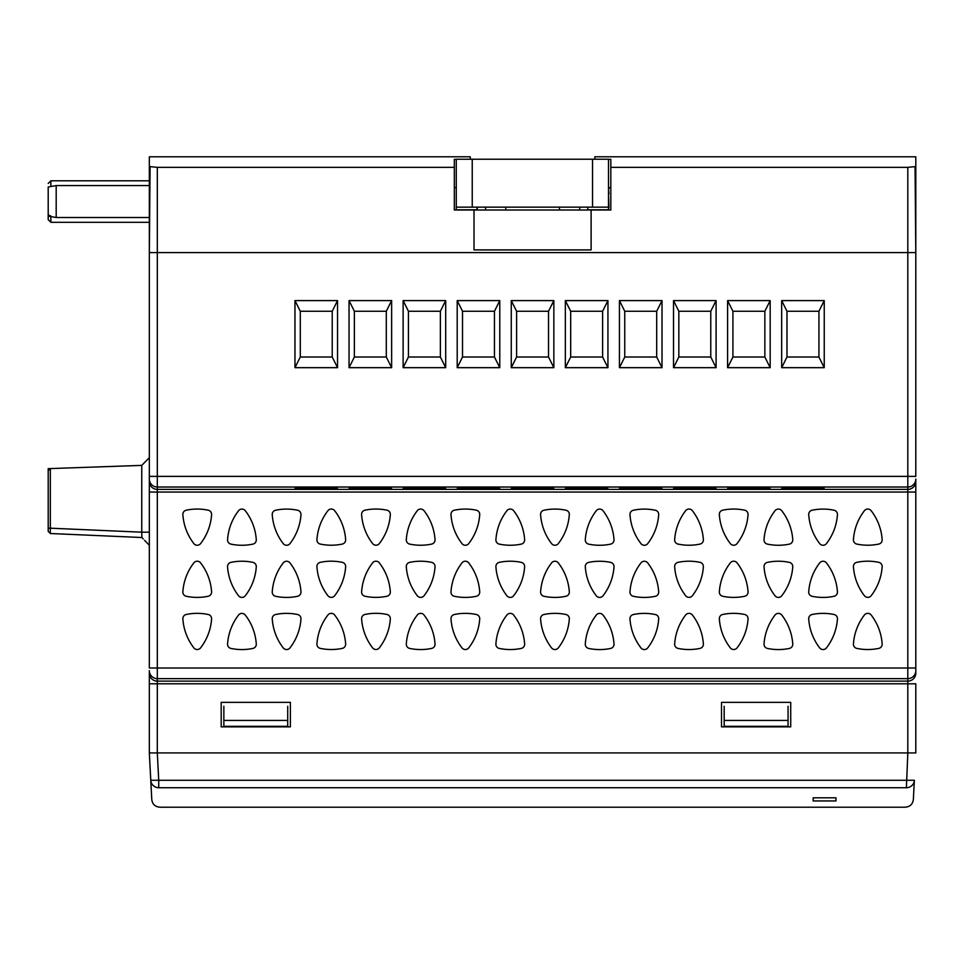 <?xml version="1.0" encoding="UTF-8"?>
<svg xmlns="http://www.w3.org/2000/svg" width="964" height="964" viewBox="0 0 964 964"><rect width="100%" height="100%" fill="white"/><g stroke="black" fill="none" stroke-linecap="round" stroke-linejoin="round"><path stroke-width="1.45" d="M915.8 479.048L915.8 492.05L907.811 492.05L907.811 668.004L157.313 668.004L157.313 492.05L907.811 492.05L907.811 487.025A7.989 7.977 -0 0 0 915.8 479.048L915.8 670.667L915.8 668.004L907.811 668.004L907.811 681.126L157.313 681.126A7.989 7.977 180 0 1 149.336 673.149L149.336 683.789L907.811 683.789L907.811 752.92L157.301 752.92L907.811 752.92M477.035 207.14L477.035 209.803L456.273 209.803L456.273 207.14L608.959 207.14L608.501 193.824M587.751 207.14L587.751 209.803L608.501 209.803L608.501 159.229L456.273 159.229L456.273 207.14M608.959 207.14L608.501 209.803M477.035 209.803L477.493 207.14M608.501 188.51L608.959 193.824M608.959 188.51L608.959 187.655M149.336 166.627L150.083 166.627L149.336 252.592L149.336 156.783L470.287 156.783L470.287 159.229M594.836 159.229L594.836 156.783L915.8 156.783L915.8 252.592L149.336 252.592L915.8 252.592L915.053 166.627L915.8 166.627M48.2 186.992L48.2 219.647L48.2 216.105L48.2 219.647L48.2 216.105L56.189 217.515L56.189 185.582L48.2 186.992M48.2 214.912L50.863 216.032M608.501 187.655L610.814 187.655M454.321 187.655L456.273 187.655M608.501 159.337L610.814 159.337L610.814 210.007L591.643 210.007M150.083 166.627L157.313 167.35L454.321 167.35L454.321 210.007L473.481 210.007M454.321 167.35L454.321 159.337L456.273 159.337M474.011 210.007L591.113 210.007L591.113 249.905L474.011 249.905L474.011 210.007L454.321 210.007L454.321 197.427M915.053 166.627L907.811 167.35L610.814 167.35M591.113 210.007L610.814 210.007L610.814 197.427M149.336 217.515L56.189 217.515M149.336 222.31L50.863 222.31L48.2 219.647L50.863 222.31L50.863 216.575M727.591 488.603L770.176 488.603C771.2 487.977 726.555 487.977 727.591 488.603L748.883 488.603M403.121 488.603L445.693 488.603C446.73 487.977 402.084 487.977 403.121 488.603L424.413 488.603M349.04 488.603L391.625 488.603C392.649 487.977 348.016 487.977 349.04 488.603L370.333 488.603M673.511 488.603L716.095 488.603C717.12 487.977 672.486 487.977 673.511 488.603L694.803 488.603M565.35 488.603L607.935 488.603C608.959 487.977 564.326 487.977 565.35 488.603L586.642 488.603M619.43 488.603L662.015 488.603C663.039 487.977 618.406 487.977 619.43 488.603L640.723 488.603M457.201 488.603L499.774 488.603C500.81 487.977 456.165 487.977 457.201 488.603L478.481 488.603M294.96 488.603L337.545 488.603C338.569 487.977 293.936 487.977 294.96 488.603L316.252 488.603M354.366 311.252L386.299 311.252L386.299 357.017L354.366 357.017L354.366 311.252L349.04 300.599L391.625 300.599L391.625 367.67L386.299 357.017M462.515 311.252L494.46 311.252L494.46 357.017L462.515 357.017L462.515 311.252L457.201 300.599L499.774 300.599L499.774 367.67L494.46 357.017M570.676 357.017L602.608 357.017L602.608 311.252L570.676 311.252L570.676 357.017L565.35 367.67L565.35 300.599L607.935 300.599L602.608 311.252M710.769 357.017L710.769 311.252L678.837 311.252L678.837 357.017L710.769 357.017L716.095 367.67L716.095 300.599L710.769 311.252M764.85 357.017L764.85 311.252L732.917 311.252L732.917 357.017L764.85 357.017L770.176 367.67L770.176 300.599L764.85 311.252M656.689 357.017L656.689 311.252L624.756 311.252L624.756 357.017L656.689 357.017L662.015 367.67L662.015 300.599L656.689 311.252M516.596 311.252L548.528 311.252L548.528 357.017L516.596 357.017L516.596 311.252L511.269 300.599L511.269 367.67L516.596 357.017M408.435 311.252L440.379 311.252L440.379 357.017L408.435 357.017L408.435 311.252L403.121 300.599L445.693 300.599L445.693 367.67L440.379 357.017M300.286 311.252L332.219 311.252L332.219 357.017L300.286 357.017L300.286 311.252L294.96 300.599L337.545 300.599L337.545 367.67L332.219 357.017M818.93 357.017L818.93 311.252L786.986 311.252L786.986 357.017L818.93 357.017L824.244 367.67L824.244 300.599L818.93 311.252M802.964 489.085L824.244 488.603C825.28 487.977 780.635 487.977 781.671 488.603L802.964 489.085M871.155 595.716A4.254 4.254 0 0 1 864.419 595.716A53.225 53.225 0 0 1 853.417 566.507A4.254 4.254 0 0 1 856.803 562.337A53.225 53.225 0 0 1 878.782 562.337A4.254 4.254 0 0 1 882.156 566.796A53.225 53.225 0 0 1 871.155 595.716M871.155 510.691A4.254 4.254 0 0 0 864.419 510.691A53.225 53.225 0 0 0 853.417 539.912A4.254 4.254 0 0 0 856.803 544.07A53.225 53.225 0 0 0 878.782 544.07A4.254 4.254 0 0 0 882.156 539.623A53.225 53.225 0 0 0 871.155 510.691M200.596 647.868A4.254 4.254 0 0 1 193.848 647.868A53.225 53.225 0 0 1 182.847 618.659A4.254 4.254 0 0 1 186.233 614.49A53.225 53.225 0 0 1 208.212 614.49A4.254 4.254 0 0 1 211.586 618.948A53.225 53.225 0 0 1 200.596 647.868M200.596 543.588A4.254 4.254 0 0 1 193.848 543.588A53.225 53.225 0 0 1 182.847 514.366A4.254 4.254 0 0 1 186.233 510.197A53.225 53.225 0 0 1 208.212 510.197A4.254 4.254 0 0 1 211.586 514.656A53.225 53.225 0 0 1 200.596 543.588M200.596 562.868A4.254 4.254 0 0 0 193.848 562.868A53.225 53.225 0 0 0 182.847 592.089A4.254 4.254 0 0 0 186.233 596.258A53.225 53.225 0 0 0 208.212 596.258A4.254 4.254 0 0 0 211.586 591.8A53.225 53.225 0 0 0 200.596 562.868M245.29 595.764A4.254 4.254 0 0 1 238.554 595.764A53.225 53.225 0 0 1 227.552 566.543A4.254 4.254 0 0 1 230.926 562.374A53.225 53.225 0 0 1 252.917 562.374A4.254 4.254 0 0 1 256.279 566.832A53.225 53.225 0 0 1 245.29 595.764M245.29 510.727A4.254 4.254 0 0 0 238.554 510.727A53.225 53.225 0 0 0 227.552 539.948A4.254 4.254 0 0 0 230.926 544.118A53.225 53.225 0 0 0 252.917 544.118A4.254 4.254 0 0 0 256.279 539.659A53.225 53.225 0 0 0 245.29 510.727M245.29 615.044A4.254 4.254 0 0 0 238.554 615.044A53.225 53.225 0 0 0 227.552 644.253A4.254 4.254 0 0 0 230.926 648.423A53.225 53.225 0 0 0 252.917 648.423A4.254 4.254 0 0 0 256.279 643.964A53.225 53.225 0 0 0 245.29 615.044M289.971 647.904A4.254 4.254 0 0 1 283.235 647.904A53.225 53.225 0 0 1 272.234 618.683A4.254 4.254 0 0 1 275.608 614.514A53.225 53.225 0 0 1 297.599 614.514A4.254 4.254 0 0 1 300.961 618.972A53.225 53.225 0 0 1 289.971 647.904M289.971 543.612A4.254 4.254 0 0 1 283.235 543.612A53.225 53.225 0 0 1 272.234 514.39A4.254 4.254 0 0 1 275.608 510.233A53.225 53.225 0 0 1 297.599 510.233A4.254 4.254 0 0 1 300.961 514.692A53.225 53.225 0 0 1 289.971 543.612M289.971 562.904A4.254 4.254 0 0 0 283.235 562.904A53.225 53.225 0 0 0 272.234 592.113A4.254 4.254 0 0 0 275.608 596.282A53.225 53.225 0 0 0 297.599 596.282A4.254 4.254 0 0 0 300.961 591.824A53.225 53.225 0 0 0 289.971 562.904M334.653 595.716A4.254 4.254 0 0 1 327.917 595.716A53.225 53.225 0 0 1 316.915 566.495A4.254 4.254 0 0 1 320.289 562.337A53.225 53.225 0 0 1 342.28 562.337A4.254 4.254 0 0 1 345.642 566.784A53.225 53.225 0 0 1 334.653 595.716M334.653 510.691A4.254 4.254 0 0 0 327.917 510.691A53.225 53.225 0 0 0 316.915 539.9A4.254 4.254 0 0 0 320.289 544.07A53.225 53.225 0 0 0 342.28 544.07A4.254 4.254 0 0 0 345.642 539.611A53.225 53.225 0 0 0 334.653 510.691M334.653 614.996A4.254 4.254 0 0 0 327.917 614.996A53.225 53.225 0 0 0 316.915 644.205A4.254 4.254 0 0 0 320.289 648.374A53.225 53.225 0 0 0 342.28 648.374A4.254 4.254 0 0 0 345.642 643.916A53.225 53.225 0 0 0 334.653 614.996M379.334 647.856A4.254 4.254 0 0 1 372.598 647.856A53.225 53.225 0 0 1 361.596 618.635A4.254 4.254 0 0 1 364.97 614.466A53.225 53.225 0 0 1 386.962 614.466A4.254 4.254 0 0 1 390.324 618.924A53.225 53.225 0 0 1 379.334 647.856M379.334 543.563A4.254 4.254 0 0 1 372.598 543.563A53.225 53.225 0 0 1 361.596 514.354A4.254 4.254 0 0 1 364.97 510.185A53.225 53.225 0 0 1 386.962 510.185A4.254 4.254 0 0 1 390.324 514.643A53.225 53.225 0 0 1 379.334 543.563M379.334 562.856A4.254 4.254 0 0 0 372.598 562.856A53.225 53.225 0 0 0 361.596 592.077A4.254 4.254 0 0 0 364.97 596.234A53.225 53.225 0 0 0 386.962 596.234A4.254 4.254 0 0 0 390.324 591.776A53.225 53.225 0 0 0 379.334 562.856M424.039 595.752A4.254 4.254 0 0 1 417.292 595.74A53.225 53.225 0 0 1 406.29 566.531A4.254 4.254 0 0 1 409.676 562.361A53.225 53.225 0 0 1 431.655 562.361A4.254 4.254 0 0 1 435.029 566.82A53.225 53.225 0 0 1 424.039 595.752M424.039 510.715A4.254 4.254 0 0 0 417.292 510.715A53.225 53.225 0 0 0 406.29 539.936A4.254 4.254 0 0 0 409.676 544.094A53.225 53.225 0 0 0 431.655 544.094A4.254 4.254 0 0 0 435.029 539.647A53.225 53.225 0 0 0 424.039 510.715M424.039 615.02A4.254 4.254 0 0 0 417.292 615.02A53.225 53.225 0 0 0 406.29 644.241A4.254 4.254 0 0 0 409.676 648.411A53.225 53.225 0 0 0 431.655 648.411A4.254 4.254 0 0 0 435.029 643.952A53.225 53.225 0 0 0 424.039 615.02M468.721 647.88A4.254 4.254 0 0 1 461.973 647.88A53.225 53.225 0 0 1 450.971 618.671A4.254 4.254 0 0 1 454.357 614.502A53.225 53.225 0 0 1 476.337 614.502A4.254 4.254 0 0 1 479.711 618.96A53.225 53.225 0 0 1 468.721 647.88M468.721 543.6A4.254 4.254 0 0 1 461.973 543.6A53.225 53.225 0 0 1 450.971 514.378A4.254 4.254 0 0 1 454.357 510.209A53.225 53.225 0 0 1 476.337 510.209A4.254 4.254 0 0 1 479.711 514.668A53.225 53.225 0 0 1 468.721 543.6M468.721 562.88A4.254 4.254 0 0 0 461.973 562.88A53.225 53.225 0 0 0 450.971 592.101A4.254 4.254 0 0 0 454.357 596.27A53.225 53.225 0 0 0 476.337 596.27A4.254 4.254 0 0 0 479.711 591.812A53.225 53.225 0 0 0 468.721 562.88M513.631 595.752A4.254 4.254 0 0 1 506.895 595.752A53.225 53.225 0 0 1 495.894 566.531A4.254 4.254 0 0 1 499.28 562.361A53.225 53.225 0 0 1 521.259 562.361A4.254 4.254 0 0 1 524.633 566.82A53.225 53.225 0 0 1 513.631 595.752M513.631 510.715A4.254 4.254 0 0 0 506.895 510.715A53.225 53.225 0 0 0 495.894 539.936A4.254 4.254 0 0 0 499.28 544.106A53.225 53.225 0 0 0 521.259 544.106A4.254 4.254 0 0 0 524.633 539.647A53.225 53.225 0 0 0 513.631 510.715M513.631 615.02A4.254 4.254 0 0 0 506.895 615.032A53.225 53.225 0 0 0 495.894 644.241A4.254 4.254 0 0 0 499.28 648.411A53.225 53.225 0 0 0 521.259 648.411A4.254 4.254 0 0 0 524.633 643.952A53.225 53.225 0 0 0 513.631 615.02M558.313 647.892A4.254 4.254 0 0 1 551.577 647.892A53.225 53.225 0 0 1 540.575 618.671A4.254 4.254 0 0 1 543.961 614.502A53.225 53.225 0 0 1 565.94 614.502A4.254 4.254 0 0 1 569.314 618.96A53.225 53.225 0 0 1 558.313 647.892M558.313 543.6A4.254 4.254 0 0 1 551.577 543.6A53.225 53.225 0 0 1 540.575 514.378A4.254 4.254 0 0 1 543.961 510.221A53.225 53.225 0 0 1 565.94 510.221A4.254 4.254 0 0 1 569.314 514.668A53.225 53.225 0 0 1 558.313 543.6M558.313 562.892A4.254 4.254 0 0 0 551.577 562.892A53.225 53.225 0 0 0 540.575 592.101A4.254 4.254 0 0 0 543.961 596.27A53.225 53.225 0 0 0 565.94 596.27A4.254 4.254 0 0 0 569.314 591.812A53.225 53.225 0 0 0 558.313 562.892M603.018 595.776A4.254 4.254 0 0 1 596.282 595.776A53.225 53.225 0 0 1 585.281 566.567A4.254 4.254 0 0 1 588.655 562.398A53.225 53.225 0 0 1 610.634 562.398A4.254 4.254 0 0 1 614.008 566.856A53.225 53.225 0 0 1 603.018 595.776M603.018 510.751A4.254 4.254 0 0 0 596.282 510.751A53.225 53.225 0 0 0 585.281 539.961A4.254 4.254 0 0 0 588.655 544.13A53.225 53.225 0 0 0 610.634 544.13A4.254 4.254 0 0 0 614.008 539.671A53.225 53.225 0 0 0 603.018 510.751M603.018 615.056A4.254 4.254 0 0 0 596.282 615.056A53.225 53.225 0 0 0 585.281 644.277A4.254 4.254 0 0 0 588.655 648.435A53.225 53.225 0 0 0 610.634 648.435A4.254 4.254 0 0 0 614.008 643.988A53.225 53.225 0 0 0 603.018 615.056M647.7 647.916A4.254 4.254 0 0 1 640.964 647.916A53.225 53.225 0 0 1 629.962 618.695A4.254 4.254 0 0 1 633.336 614.538A53.225 53.225 0 0 1 655.315 614.538A4.254 4.254 0 0 1 658.689 618.996A53.225 53.225 0 0 1 647.7 647.916M647.7 543.636A4.254 4.254 0 0 1 640.964 543.624A53.225 53.225 0 0 1 629.962 514.414A4.254 4.254 0 0 1 633.336 510.245A53.225 53.225 0 0 1 655.315 510.245A4.254 4.254 0 0 1 658.689 514.704A53.225 53.225 0 0 1 647.7 543.636M647.7 562.916A4.254 4.254 0 0 0 640.964 562.916A53.225 53.225 0 0 0 629.962 592.137A4.254 4.254 0 0 0 633.336 596.294A53.225 53.225 0 0 0 655.315 596.294A4.254 4.254 0 0 0 658.689 591.848A53.225 53.225 0 0 0 647.7 562.916M692.381 595.728A4.254 4.254 0 0 1 685.645 595.728A53.225 53.225 0 0 1 674.643 566.519A4.254 4.254 0 0 1 678.017 562.349A53.225 53.225 0 0 1 700.009 562.349A4.254 4.254 0 0 1 703.371 566.808A53.225 53.225 0 0 1 692.381 595.728M692.381 510.703A4.254 4.254 0 0 0 685.645 510.703A53.225 53.225 0 0 0 674.643 539.924A4.254 4.254 0 0 0 678.017 544.082A53.225 53.225 0 0 0 700.009 544.082A4.254 4.254 0 0 0 703.371 539.635A53.225 53.225 0 0 0 692.381 510.703M692.381 615.008A4.254 4.254 0 0 0 685.645 615.008A53.225 53.225 0 0 0 674.643 644.229A4.254 4.254 0 0 0 678.017 648.398A53.225 53.225 0 0 0 700.009 648.398A4.254 4.254 0 0 0 703.371 643.94A53.225 53.225 0 0 0 692.381 615.008M737.062 647.868A4.254 4.254 0 0 1 730.326 647.868A53.225 53.225 0 0 1 719.325 618.659A4.254 4.254 0 0 1 722.699 614.49A53.225 53.225 0 0 1 744.69 614.49A4.254 4.254 0 0 1 748.052 618.948A53.225 53.225 0 0 1 737.062 647.868M737.062 543.588A4.254 4.254 0 0 1 730.326 543.588A53.225 53.225 0 0 1 719.325 514.366A4.254 4.254 0 0 1 722.699 510.197A53.225 53.225 0 0 1 744.69 510.197A4.254 4.254 0 0 1 748.052 514.656A53.225 53.225 0 0 1 737.062 543.588M737.062 562.868A4.254 4.254 0 0 0 730.326 562.868A53.225 53.225 0 0 0 719.325 592.089A4.254 4.254 0 0 0 722.699 596.258A53.225 53.225 0 0 0 744.69 596.258A4.254 4.254 0 0 0 748.052 591.8A53.225 53.225 0 0 0 737.062 562.868M781.756 595.764A4.254 4.254 0 0 1 775.02 595.764A53.225 53.225 0 0 1 764.018 566.543A4.254 4.254 0 0 1 767.404 562.374A53.225 53.225 0 0 1 789.383 562.374A4.254 4.254 0 0 1 792.757 566.832A53.225 53.225 0 0 1 781.756 595.764M781.756 510.727A4.254 4.254 0 0 0 775.02 510.727A53.225 53.225 0 0 0 764.018 539.948A4.254 4.254 0 0 0 767.404 544.118A53.225 53.225 0 0 0 789.383 544.118A4.254 4.254 0 0 0 792.757 539.659A53.225 53.225 0 0 0 781.756 510.727M781.756 615.044A4.254 4.254 0 0 0 775.02 615.044A53.225 53.225 0 0 0 764.018 644.253A4.254 4.254 0 0 0 767.404 648.423A53.225 53.225 0 0 0 789.383 648.423A4.254 4.254 0 0 0 792.757 643.964A53.225 53.225 0 0 0 781.756 615.044M826.437 647.904A4.254 4.254 0 0 1 819.701 647.904A53.225 53.225 0 0 1 808.7 618.683A4.254 4.254 0 0 1 812.086 614.514A53.225 53.225 0 0 1 834.065 614.514A4.254 4.254 0 0 1 837.439 618.972A53.225 53.225 0 0 1 826.437 647.904M826.437 543.612A4.254 4.254 0 0 1 819.701 543.612A53.225 53.225 0 0 1 808.7 514.39A4.254 4.254 0 0 1 812.086 510.233A53.225 53.225 0 0 1 834.065 510.233A4.254 4.254 0 0 1 837.439 514.68A53.225 53.225 0 0 1 826.437 543.612M826.437 562.904A4.254 4.254 0 0 0 819.701 562.904A53.225 53.225 0 0 0 808.7 592.113A4.254 4.254 0 0 0 812.086 596.282A53.225 53.225 0 0 0 834.065 596.282A4.254 4.254 0 0 0 837.439 591.824A53.225 53.225 0 0 0 826.437 562.904M871.155 614.996A4.254 4.254 0 0 0 864.419 614.996A53.225 53.225 0 0 0 853.417 644.217A4.254 4.254 0 0 0 856.803 648.386A53.225 53.225 0 0 0 878.782 648.386A4.254 4.254 0 0 0 882.156 643.928A53.225 53.225 0 0 0 871.155 614.996M48.2 470.781L50.333 468.576L48.2 468.649L48.2 528.188L50.333 528.188L50.333 468.576L141.756 465.383L141.756 532.188L149.336 532.188M905.377 807.181C910.028 806.748 912.679 804.217 913.354 799.614L914.366 780.274A7.989 7.869 -177 0 1 906.389 787.721C905.039 813.652 905.039 813.652 906.389 787.721L158.735 787.721C160.084 813.652 160.084 813.652 158.735 787.721A7.989 7.869 177 0 1 150.77 780.274L149.336 752.92L157.301 752.92L157.313 678.644A7.989 7.977 180 0 1 149.336 670.667L149.336 673.149M159.747 807.181C155.108 806.748 152.457 804.217 151.782 799.614L149.336 752.92L149.336 683.789M149.336 481.41A7.989 7.977 180 0 0 157.313 489.387L157.313 487.025A7.989 7.977 180 0 1 149.336 479.048L149.336 668.004L157.313 668.004L157.313 678.644L907.811 678.644A7.989 7.977 -0 0 0 915.8 670.667L915.8 673.149A7.989 7.977 180 0 1 907.811 681.126L907.811 683.789L915.8 683.789L915.8 752.92L907.823 752.92L906.389 787.721M149.336 479.048L149.336 252.592M915.8 252.592L915.8 476.385L907.811 476.385L907.811 487.025L157.313 487.025L157.313 476.385L149.336 476.385L149.336 492.05L157.313 492.05L157.313 489.387L907.811 489.387A7.989 7.977 180 0 0 915.8 481.41M915.8 670.667L915.8 673.149M824.244 300.599L781.671 300.599L786.986 311.252M781.671 300.599L781.671 367.67L786.986 357.017M781.671 367.67L824.244 367.67M770.176 300.599L727.591 300.599L732.917 311.252M727.591 300.599L727.591 367.67L732.917 357.017M727.591 367.67L770.176 367.67M716.095 300.599L673.511 300.599L678.837 311.252M673.511 300.599L673.511 367.67L678.837 357.017M673.511 367.67L716.095 367.67M662.015 300.599L619.43 300.599L624.756 311.252M619.43 300.599L619.43 367.67L624.756 357.017M619.43 367.67L662.015 367.67M565.35 300.599L570.676 311.252M607.935 300.599L607.935 367.67L565.35 367.67M607.935 367.67L602.608 357.017M511.269 367.67L553.854 367.67L553.854 300.599L548.528 311.252M553.854 300.599L511.269 300.599M553.854 367.67L548.528 357.017M499.774 300.599L494.46 311.252M499.774 367.67L457.201 367.67L457.201 300.599M457.201 367.67L462.515 357.017M445.693 300.599L440.379 311.252M445.693 367.67L403.121 367.67L403.121 300.599M403.121 367.67L408.435 357.017M391.625 300.599L386.299 311.252M391.625 367.67L349.04 367.67L349.04 300.599M349.04 367.67L354.366 357.017M337.545 300.599L332.219 311.252M337.545 367.67L294.96 367.67L294.96 300.599M294.96 367.67L300.286 357.017M48.2 531.333L48.2 528.188L50.333 528.188L141.756 532.188L141.889 537.514L50.285 533.514L48.2 531.333L50.285 533.514L50.321 528.38M721.518 702.358L721.518 726.844L790.721 726.844L790.721 702.358L721.518 702.358M221.19 726.844L290.381 726.844L290.381 702.358L221.19 702.358L221.19 726.844M532.562 489.085L553.854 488.603C554.89 487.977 510.245 487.977 511.269 488.603L532.562 489.085M143.238 538.924L141.889 537.514M141.756 465.383L149.336 457.659M835.993 797.806L835.945 800.951L813.17 800.951L813.17 797.806L835.993 797.806L835.945 800.951M159.747 807.217L905.377 807.217M813.17 797.806L813.17 800.951M788.058 706.263L788.058 720.433L724.181 720.433L724.181 706.263M287.718 720.433L287.718 726.314L223.853 726.314L223.853 720.433L287.718 720.433L287.718 706.263M223.853 720.433L223.853 706.263M724.181 720.433L724.181 726.314L788.058 726.314L788.058 720.433M472.24 159.229L472.24 207.14M592.535 159.229L592.535 207.14M149.336 180.786L50.863 180.786L50.863 186.522M157.313 167.35L157.313 476.385L907.811 476.385L907.811 167.35M914.366 780.274L158.735 780.274L158.735 787.721M157.301 752.92L158.735 780.274L150.77 780.274M485.555 207.14L485.555 210.007M505.775 207.14L505.775 210.007M559.457 207.14L559.457 210.007M579.689 207.14L579.689 210.007M50.863 180.786L48.2 183.449M149.336 185.582L56.189 185.582M149.336 545.287L144.564 540.31"/></g></svg>
